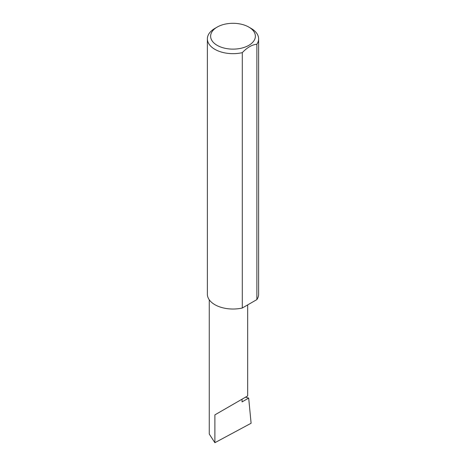 <?xml version="1.0" encoding="UTF-8"?>
<svg xmlns="http://www.w3.org/2000/svg" width="466" height="466" viewBox="0 0 466 466"><rect width="100%" height="100%" fill="white"/><g stroke="black" fill="none" stroke-linecap="round" stroke-linejoin="round"><path stroke-width="0.7" d="M245.489 397.201L248.681 398.075L242.046 401.913L242.046 399.193L247.667 395.943L247.667 304.91M242.046 399.193C246.561 396.583 251.908 393.496 242.046 399.193L214.884 414.874L242.046 399.193M217.185 45.348A22.368 12.914 0 0 0 248.815 45.348A22.368 12.914 0 0 0 248.815 27.08L251.116 28.409A25.624 14.795 180 0 1 258.624 38.87A25.624 14.795 180 0 1 256.877 44.235C252.019 44.707 247.155 47.52 242.285 52.658A25.624 14.795 180 0 1 214.884 49.332A25.624 14.795 180 0 1 207.376 38.87A25.624 14.795 180 0 1 214.884 28.409L217.185 27.08A22.368 12.914 0 0 0 217.185 45.348M242.285 52.658L242.285 308.02A25.624 14.795 180 0 1 214.884 304.694A25.624 14.795 180 0 1 207.376 294.232L207.376 38.87M248.681 398.075L251.104 423.25L214.884 442.7L209.257 434.05L209.257 299.789M214.884 442.7L214.884 414.874M256.877 44.235L256.877 299.591A25.624 14.795 180 0 0 258.624 294.232L258.624 38.87M242.285 308.02L256.877 299.591M251.116 28.409L248.815 27.08A22.368 12.914 0 0 0 217.185 27.08"/></g></svg>
